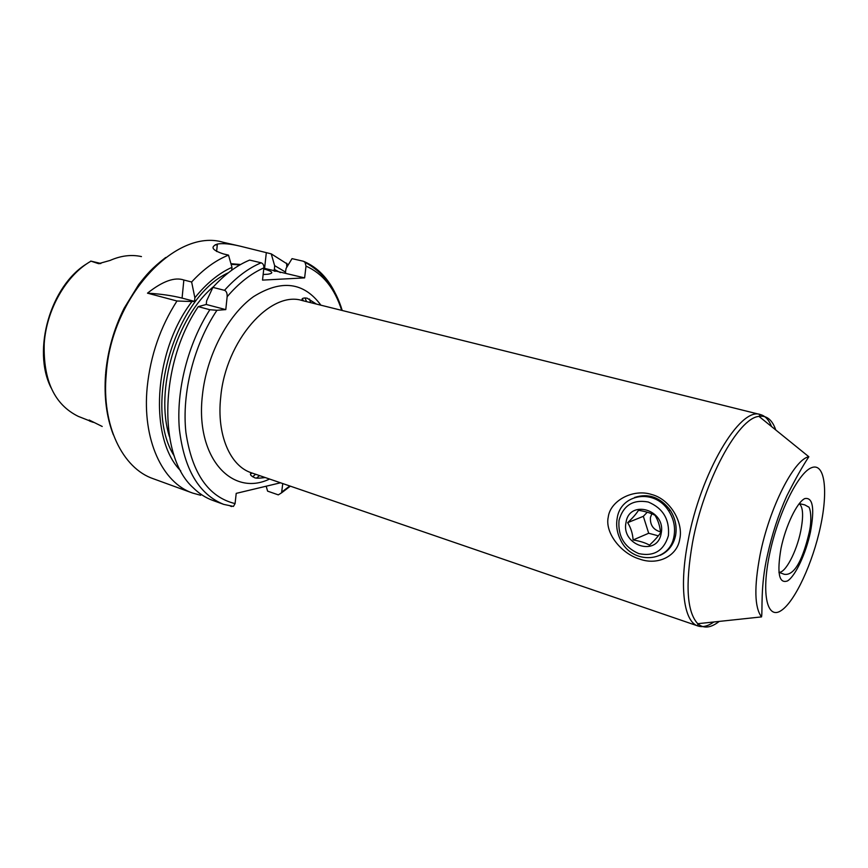 <?xml version="1.0" encoding="UTF-8"?>
<svg xmlns="http://www.w3.org/2000/svg" width="868" height="868" viewBox="0 0 868 868"><rect width="100%" height="100%" fill="white"/><g stroke="black" fill="none" stroke-linecap="round" stroke-linejoin="round"><path stroke-width="1.3" d="M141.451 256.581C131.372 254.367 120.912 255.659 110.073 260.443L98.583 263.666L90.999 261.159C66.337 275.026 46.471 309.464 44.225 343.5C43.118 380.379 54.478 404.672 78.294 416.38L93.028 422.184M90.652 420.785L89.187 420.014L89.599 421.002M89.187 420.014L102.218 426.47M100.916 263.481L90.728 261.073M147.484 293.167C162.544 281.21 174.663 276.827 183.853 280.017L191.633 281.991L194.866 297.778L194.508 301.37L182.074 298.104C172.016 295.565 160.482 293.916 147.484 293.167L176.974 301.001C160.396 326.835 150.468 355.544 147.213 387.117C141.983 439.523 162.424 482.923 192.609 493.057L200.649 495.27L201.192 494.424M192.609 493.057L153.311 478.745C122.583 468.384 101.469 425.515 106.232 374.162C111.321 296.172 176.247 227.872 223.152 242.281L240.338 246.208C230.335 243.832 222.685 243.116 217.369 244.049C209.991 246.859 212.031 250.158 223.488 253.944L228.501 255.116C215.622 260.313 203.34 269.275 191.633 281.991M240.338 246.208L271.239 253.868L288.339 264.686M310.635 302.639L309.485 299.026M259.554 475.61L256.624 478.008M228.501 255.116L231.984 267.322C218.736 273.29 206.367 283.445 194.866 297.778M285.68 272.183L274.624 265.619L271.239 253.868M252.707 476.792L255.572 474.243M306.556 301.619L304.994 297.898M180.739 470.879C148.656 438.948 153.202 351.605 191.991 301.543L176.974 301.001M263.883 267.876C263.991 265.228 263.08 263.536 261.159 262.798L249.637 260.085C236.834 265.391 224.584 274.483 212.899 287.384L224.508 290.324C226.407 291.106 227.286 293.243 227.145 296.726C238.754 283.142 251.004 273.529 263.883 267.876L262.527 280.104L304.625 277.89L285.203 273.279L286.125 268.32L292.028 258.642L303.355 261.235L305.026 262.353L306.013 266.118L304.625 277.89M231.984 267.322L231.669 270.263M290.335 486.167L281.579 492.829L282.751 483.563M280.494 482.792L236.215 493.371L235.076 503.603L233.438 506.424L223.684 504.373C198.924 494.391 184.146 469.295 179.361 429.063C176.085 390.361 187.944 343.761 209.85 309.724L198.251 306.643C159.028 364.571 158.106 456.384 193.119 487.697C199.054 493.556 205.586 497.787 212.725 500.391L223.684 504.373L233.438 506.424M209.85 309.724L216.946 310.288L225.788 309.616L206.258 304.473L206.627 300.86L212.899 287.384M227.145 296.726L225.788 309.616M274.624 265.619L274.407 270.718L263.839 268.212M240.62 264.49L230.953 263.698M274.407 270.718L285.203 273.279M263.145 274.505L267.908 274.223C274.212 273.214 272.834 271.445 263.763 268.928M239.807 264.957L231.127 264.306M198.251 306.643L206.258 304.473M281.579 492.829L278.303 494.868L267.583 491.125L266.194 486.21M230.259 506.044L231.604 506.532M191.991 301.543L194.508 301.37M673.557 538.16L674.837 538.464M674.013 536.185L675.337 536.619M679.742 539.147C677.333 555.813 658.237 565.784 639.77 559.133C621.097 553.654 604.616 532.702 608.262 517.035C610.161 500.988 632.826 488.358 651.64 494.489C670.704 499.393 683.593 523.057 679.742 539.147M660.136 555.325C668.393 551.56 673.546 544.898 675.597 535.361C677.094 526.518 675.304 518.153 670.248 510.243C660.266 497.201 648.363 492.937 634.562 497.472M617.148 518.5C620.305 493.751 654.602 488.022 668.675 510.894C673.742 518.814 675.532 527.212 674.035 536.066C670.02 563.104 632.067 565.133 620.566 539.961C617.072 532.995 615.933 525.834 617.148 518.5M668.414 535.643C663.814 550.789 653.93 556.779 638.761 553.61C624.363 547.274 617.777 536.196 619.025 520.366C623.267 505.382 632.989 499.263 648.201 501.997C662.968 508.171 669.705 519.379 668.414 535.643M661.166 533.397C657.434 557.332 620.87 545.538 626.023 522.525C629.224 498.774 666.331 509.766 661.166 533.397M633.108 539.961C639.911 541.068 645.369 542.793 649.492 545.137C654.515 540.449 658.194 536.348 660.548 532.822C660.049 526.399 658.204 520.55 655.004 515.288C650.837 513.064 645.336 511.404 638.501 510.297C636.255 513.889 632.642 518.012 627.662 522.655C630.873 527.842 632.685 533.603 633.108 539.961L648.689 533.256L658.324 535.838M651.803 513.813L650.447 517.415C649.969 525.01 653.3 529.816 660.45 531.845M647.268 512.229L643.34 516.319L648.689 533.256M627.662 522.655L643.34 516.319M98.583 263.666L100.786 263.514M215.231 244.711L217.271 245.036M281.742 492.037L289.814 485.982M341.688 310.364C334.69 288.339 322.798 273.594 306.013 266.118M216.946 310.288C193.879 344.629 181.607 393.28 185.926 432.557C192.056 473.385 208.439 497.06 235.076 503.603M320.91 305.189C303.887 282.078 281.406 279.236 253.478 296.672C227.785 314.986 206.432 355.685 202.385 395.504C195.191 457.675 232.006 497.255 269.568 479.038M266.313 252.74L264.577 268.386M224.508 290.324C236.183 277.337 248.4 268.158 261.159 262.798M304.136 261.55C317.699 267.518 328.234 278.4 335.742 294.23M182.074 298.104L183.853 280.017M174.284 456.058C142.634 406.864 175.13 296.823 228.425 272.715M274.201 269.319L280.386 272.606M302.379 298.7L303.355 300.816M213.756 286.429C176.334 317.287 154.764 390.34 169.412 436.571M251.058 473.668L252.078 473.038M302.975 300.729L302.118 298.972L302.921 300.719M799.178 503.668C803.15 506.847 803.649 516.08 800.676 531.379C796.542 551.896 785.258 573.357 778.911 572.262M810.43 532.138C805.927 553.524 795.403 576.135 787.504 580.931C778.976 583.99 776.817 573.14 781.016 548.381C785.659 525.726 797.074 502.105 804.82 498.568C812.915 497.104 814.781 508.29 810.43 532.138M820.488 526.583C812.763 562.909 795.055 601.437 781.287 610.497C767.41 620.132 761.117 594.96 769.46 554.76C777.598 514.659 797.974 473.071 811.287 467.798C824.741 461.917 828.387 490.17 820.488 526.583M808.846 456.752C802.607 466.17 795.262 479.223 786.82 495.921C778.585 514.225 772.108 534.026 767.399 555.303C760.184 586.562 762.733 610.974 761.54 616.898C754.509 607.698 754.021 587.018 760.086 554.858C769.254 508.106 794.09 459.27 808.846 456.752L758.979 416.38C766.65 415.262 772.249 419.786 775.764 429.975M719.225 621.412C710.729 628.052 703.568 628.812 697.742 623.701C686.935 611.983 685.188 585.01 692.49 542.782C703.731 481.176 738.115 417.931 758.979 416.38L760.411 414.579C765.185 415.848 768.896 419.841 771.543 426.557M713.832 621.987C707.952 626.175 702.668 627.521 697.97 625.991C684.027 622.009 679.026 587.289 687.923 541.675C700.237 473.299 740.198 406.202 760.411 414.579L302.324 300.567C270.545 290.162 225.604 340.744 220.722 397.153C216.479 434.738 230.183 466.127 251.449 472.821L697.97 625.991L697.742 623.701L761.54 616.898M51.071 387.812C31.91 350.195 50.583 285.55 86.974 263.666M93.332 422.358L89.599 421.067M113.339 434.77C106.471 416.998 103.9 396.719 105.603 373.924M105.679 373.001C107.816 350.346 113.958 328.777 124.113 308.281L138.706 284.552C146.866 274.277 151.325 268.657 165.701 257.481M286.809 267.203L286.603 263.156M217.369 244.049L216.609 251.503M305.026 262.353C323.178 272.183 335.569 288.23 342.22 310.494M275.102 271.348L273.789 270.859M673.167 539.516L674.371 539.885M799.222 503.614L804.799 504.883L808.379 506.89C809.79 506.185 812.611 517.827 809.193 532.464C805.07 550.019 797.019 576.341 784.292 574.301L778.921 572.337M670.248 510.243L668.675 510.894M316.397 304.071L307.098 298.169C302.965 297.648 301.37 298.44 302.324 300.567M251.449 472.821C249.528 474.134 250.429 475.675 254.161 477.433C254.997 478.366 258.664 478.409 265.163 477.53"/></g></svg>
